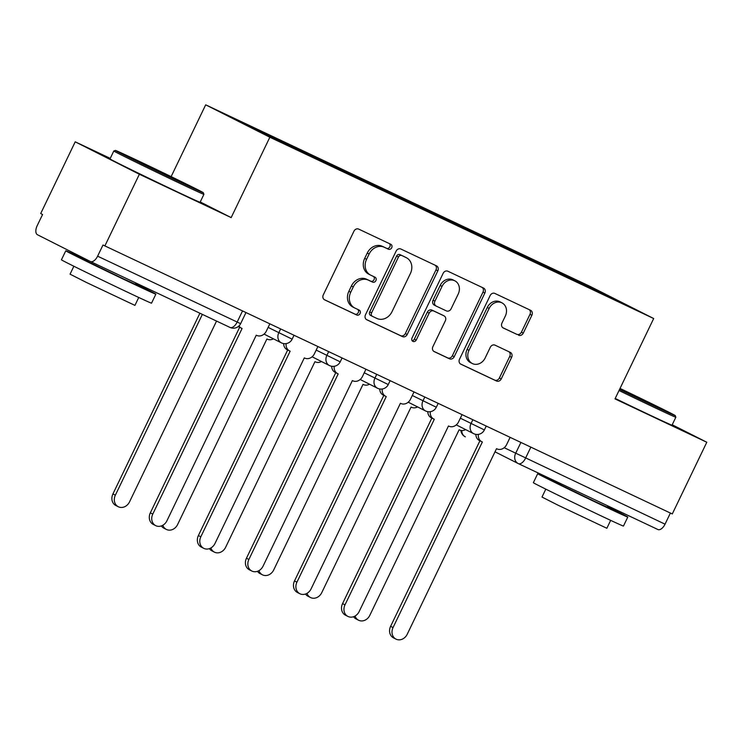 <?xml version="1.0" encoding="UTF-8"?>
<svg xmlns="http://www.w3.org/2000/svg" width="744" height="744" viewBox="0 0 744 744"><rect width="100%" height="100%" fill="white"/><g stroke="black" fill="none" stroke-linecap="round" stroke-linejoin="round"><path stroke-width="1.12" d="M391.716 247.743A2.744 2.344 116.8 0 0 390.786 244.274L358.664 229.096A3.925 3.348 116.8 0 0 353.939 231.207L323.296 294.875A3.925 3.348 116.8 0 0 324.551 299.804A3.925 3.348 116.8 0 0 324.617 299.841L356.739 315.01A2.744 2.344 116.8 0 0 359.129 310.062L354.972 308.1A12.564 10.704 116.8 0 1 354.749 307.988A12.564 10.704 116.8 0 1 350.74 292.206L353.288 286.905A12.564 10.704 116.8 0 1 368.419 280.153L372.577 282.116A2.744 2.344 116.8 0 0 374.957 277.168L370.8 275.206A12.564 10.704 116.8 0 1 370.577 275.094A12.564 10.704 116.8 0 1 366.569 259.312L369.126 254.011A12.564 10.704 116.8 0 1 384.248 247.259L388.405 249.221A2.744 2.344 116.8 0 0 391.716 247.743M368.931 274.257A12.564 10.704 116.8 0 1 368.708 274.145A12.564 10.704 116.8 0 1 364.7 258.363L367.257 253.062A12.564 10.704 116.8 0 1 382.379 246.311L386.536 248.273A2.744 2.344 116.8 0 0 389.317 243.576M324.133 299.553L354.869 314.07A2.744 2.344 116.8 0 0 357.659 309.365M353.093 307.151A12.564 10.704 116.8 0 1 352.879 307.049A12.564 10.704 116.8 0 1 348.871 291.267L351.419 285.956A12.564 10.704 116.8 0 1 366.541 279.205L370.707 281.167A2.744 2.344 116.8 0 0 373.488 276.47M518.559 335.219A3.925 3.348 116.8 0 0 523.283 333.107L531.876 315.251A3.925 3.348 116.8 0 0 530.63 310.313A3.925 3.348 116.8 0 0 530.556 310.285L494.881 293.434A3.925 3.348 116.8 0 0 490.156 295.535L459.513 359.213A3.925 3.348 116.8 0 0 460.769 364.142A3.925 3.348 116.8 0 0 460.834 364.169L496.508 381.021A3.925 3.348 116.8 0 0 501.242 378.919L511.621 357.343A3.925 3.348 116.8 0 0 510.365 352.405A3.925 3.348 116.8 0 0 510.3 352.377L495.03 345.16A3.925 3.348 116.8 0 0 490.305 347.271L485.153 357.976A10.5 8.947 116.8 0 1 472.328 363.528A10.5 8.947 116.8 0 1 468.98 350.331L489.152 308.416A10.5 8.947 116.8 0 1 501.977 302.864A10.5 8.947 116.8 0 1 505.325 316.061L501.968 323.045A3.925 3.348 116.8 0 0 503.223 327.974A3.925 3.348 116.8 0 0 503.288 328.011L516.689 334.27A3.925 3.348 116.8 0 0 521.414 332.168L530.007 314.303A3.925 3.348 116.8 0 0 529.17 309.625M110.252 158.379L75.218 141.825L139.37 174.245L231.17 217.601L269.849 137.24L653.678 318.525L615 398.886L706.8 442.243L672.288 513.946L102.988 245.008L97.613 256.187L240.628 323.668L245.957 312.592M139.37 174.245L104.858 245.957M437.844 270.835A3.925 3.348 116.8 0 0 436.589 265.906A3.925 3.348 116.8 0 0 436.523 265.868L400.839 249.017A3.925 3.348 116.8 0 0 396.115 251.128L365.471 314.796A3.925 3.348 116.8 0 0 366.727 319.725A3.925 3.348 116.8 0 0 366.792 319.762L402.476 336.613A3.925 3.348 116.8 0 0 407.201 334.502L437.844 270.835L435.975 269.886A3.925 3.348 116.8 0 0 435.138 265.217M447.86 271.225L483.544 288.077A3.925 3.348 116.8 0 1 483.609 288.105A3.925 3.348 116.8 0 1 484.865 293.043L454.221 356.711A3.925 3.348 116.8 0 1 449.497 358.822L434.226 351.605A3.925 3.348 116.8 0 1 434.152 351.577A3.925 3.348 116.8 0 1 432.906 346.639L445.331 320.822A3.925 3.348 116.8 0 0 444.075 315.884A3.925 3.348 116.8 0 0 444.01 315.856L433.882 311.066A3.925 3.348 116.8 0 0 429.149 313.178L416.212 340.064A2.744 2.344 116.8 0 1 411.981 338.064L443.136 273.336A3.925 3.348 116.8 0 1 447.86 271.225M75.218 141.825L40.706 213.537L42.575 214.486L37.2 225.655A7.998 4.194 -64.7 0 0 37.47 234.751L90.405 261.497A7.998 4.194 -64.7 0 0 90.461 261.525A7.998 4.194 -64.7 0 0 97.613 256.187M171.139 176.616L205.688 104.83L589.518 286.105L653.678 318.525M706.8 442.243L672.213 424.759M670.391 513.053L665.043 524.176A7.998 4.194 115.3 0 1 657.882 529.514A7.998 4.194 115.3 0 1 657.836 529.495L518.391 463.633M548.012 268.221L547.975 267.022L599.729 291.462L631.144 307.346L583.789 285.119L259.637 131.883L228.222 116.008L279.967 140.449L280.004 141.5M547.975 267.022L279.967 140.449M269.849 137.24L205.688 104.83M231.17 217.601L200.238 201.968M543.055 265.887L543.576 264.799M599.041 292.178L599.729 291.462M366.308 319.474L400.607 335.665A3.925 3.348 116.8 0 0 405.331 333.554L435.975 269.886M401.788 255.536A2.744 2.344 116.8 0 0 398.477 257.015L371.582 312.908A2.744 2.344 116.8 0 0 372.502 316.377L376.892 318.451A12.564 10.704 116.8 0 0 392.014 311.699L410.4 273.504A12.564 10.704 116.8 0 0 406.391 257.722A12.564 10.704 116.8 0 0 406.168 257.61L399.919 254.597A2.744 2.344 116.8 0 0 396.608 256.076L398.477 257.015M372.409 316.33L370.633 315.437A2.744 2.344 116.8 0 1 369.712 311.959L396.608 256.076M404.736 256.885A12.564 10.704 116.8 0 0 404.513 256.773A12.564 10.704 116.8 0 0 404.299 256.671L406.168 257.61M399.919 254.597L404.299 256.671M433.743 351.317L447.628 357.873A3.925 3.348 116.8 0 0 452.352 355.762L482.996 292.094A3.925 3.348 116.8 0 0 482.149 287.417M442.271 314.982A3.925 3.348 116.8 0 0 442.206 314.945A3.925 3.348 116.8 0 0 442.141 314.907L432.013 310.127A3.925 3.348 116.8 0 0 427.279 312.238L414.343 339.115L416.212 340.064M412.055 340.78A2.744 2.344 116.8 0 0 414.343 339.115M458.22 294.029A10.5 8.947 116.8 0 0 454.872 280.832A10.5 8.947 116.8 0 0 442.048 286.384L434.942 301.153A3.925 3.348 116.8 0 0 436.198 306.082A3.925 3.348 116.8 0 0 436.263 306.119L446.391 310.899A3.925 3.348 116.8 0 0 451.115 308.797L458.22 294.029M454.872 280.832L453.003 279.893A10.5 8.947 116.8 0 0 440.178 285.445L442.048 286.384M436.124 306.054L434.394 305.17A3.925 3.348 116.8 0 1 434.319 305.142A3.925 3.348 116.8 0 1 433.073 300.204L440.178 285.445M502.805 327.713L516.689 334.27M501.977 302.864L500.108 301.915A10.5 8.947 116.8 0 0 487.283 307.467L489.152 308.416M472.328 363.528L470.459 362.579A10.5 8.947 116.8 0 1 467.111 349.382L487.283 307.467M460.35 363.881L494.639 380.082A3.925 3.348 116.8 0 0 499.373 377.971L509.752 356.395A3.925 3.348 116.8 0 0 508.915 351.717M202.368 314.377L115.357 495.179A9.198 7.831 116.8 0 0 118.296 506.738A9.198 7.831 116.8 0 0 129.53 501.875L216.541 321.073M118.296 506.738L115.859 505.511A9.198 7.831 -63.2 0 1 112.93 493.951L199.904 313.215M239.029 325.9A7.998 6.817 116.8 0 0 241.484 328.216A7.998 6.817 116.8 0 0 241.623 328.281L242.079 328.495L152.771 514.085A9.198 7.831 116.8 0 0 155.701 525.636A9.198 7.831 116.8 0 0 166.935 520.772L256.252 335.191L256.717 335.404A7.998 6.817 116.8 0 0 266.343 331.108L269.83 323.873M155.701 525.636L153.273 524.408A9.198 7.831 -63.2 0 1 150.335 512.849L239.642 327.286M241.344 328.141L239.187 327.053A7.998 6.817 -63.2 0 1 239.047 326.979A7.998 6.817 -63.2 0 1 238.303 326.532M162.834 525.255A9.198 7.831 116.8 0 0 166.349 529.43A9.198 7.831 116.8 0 0 177.583 524.567L266.901 338.985L267.366 339.199A7.998 6.817 116.8 0 0 273.392 338.818M166.349 529.43L163.922 528.203A9.198 7.831 -63.2 0 1 161.346 525.934M210.887 547.947A9.198 7.831 116.8 0 0 214.402 552.132A9.198 7.831 116.8 0 0 225.637 547.268L314.954 361.677L315.419 361.9A7.998 6.817 116.8 0 0 321.454 361.51M214.402 552.132L211.975 550.895A9.198 7.831 -63.2 0 1 209.399 548.626M286.152 343.598A7.998 6.817 116.8 0 0 289.537 350.908A7.998 6.817 116.8 0 0 289.676 350.973L290.141 351.196L200.824 536.777A9.198 7.831 116.8 0 0 203.763 548.337A9.198 7.831 116.8 0 0 214.997 543.473L304.305 357.883L304.77 358.106A7.998 6.817 116.8 0 0 314.396 353.809L317.883 346.565M203.763 548.337L201.326 547.11A9.198 7.831 -63.2 0 1 198.388 535.55L287.696 349.978M289.397 350.833L287.24 349.745A7.998 6.817 -63.2 0 1 287.11 349.68A7.998 6.817 -63.2 0 1 283.641 343.579M334.214 366.29A7.998 6.817 116.8 0 0 337.59 373.6A7.998 6.817 116.8 0 0 337.729 373.674L338.195 373.888L248.877 559.469A9.198 7.831 116.8 0 0 251.816 571.029A9.198 7.831 116.8 0 0 263.051 566.165L352.368 380.584L352.823 380.798A7.998 6.817 116.8 0 0 362.458 376.501L365.936 369.266M251.816 571.029L249.379 569.802A9.198 7.831 -63.2 0 1 246.45 558.242L335.758 372.679M337.46 373.534L335.302 372.446A7.998 6.817 -63.2 0 1 335.163 372.372A7.998 6.817 -63.2 0 1 331.694 366.281M182.196 183.108A48.797 0.577 25.7 0 0 203.345 192.733A48.797 0.577 25.7 0 0 180.82 181.331A48.797 0.577 25.7 0 0 136.561 160.053A48.797 0.577 25.7 0 0 115.422 150.418A48.797 0.577 25.7 0 0 137.482 161.597A48.797 0.577 25.7 0 0 182.196 183.108M203.903 194.333A49.997 0.595 -154.3 0 1 203.903 194.342A49.997 0.595 -154.3 0 1 182.243 184.475A49.997 0.595 -154.3 0 1 136.654 162.545A49.997 0.595 -154.3 0 1 113.813 150.976L110 158.909A49.997 0.595 -154.3 0 0 132.841 170.478A49.997 0.595 -154.3 0 0 178.421 192.398A49.997 0.595 -154.3 0 0 200.09 202.266L203.903 194.342L203.345 192.733M170.785 177.342L137.398 161.002L170.33 176.57L181.359 182.159L170.785 177.342M135.538 283.827A49.997 0.595 -154.3 0 1 155.868 294.159L151.534 303.171A49.997 0.595 -154.3 0 1 129.865 293.303A49.997 0.595 -154.3 0 1 84.277 271.374A49.997 0.595 -154.3 0 1 61.436 259.805L65.77 250.802A49.997 0.595 -154.3 0 1 86.527 260.233M155.868 294.159A49.997 0.595 -154.3 0 1 134.199 284.292A49.997 0.595 -154.3 0 1 88.62 262.372A49.997 0.595 -154.3 0 1 65.77 250.802M138.737 297.47L134.934 305.384L86.509 282.497L70.057 274.164L73.87 266.25M135.938 283.008L135.324 284.273L123.541 278.907L89.615 262.455L86.313 260.688L86.797 259.675M619.547 389.428A48.797 0.577 25.7 0 0 654.134 406.001A48.797 0.577 25.7 0 0 675.273 415.617A48.797 0.577 25.7 0 0 620.031 388.424M675.273 415.617L675.84 417.226A49.997 0.595 -154.3 0 1 675.84 417.235A49.997 0.595 -154.3 0 1 654.171 407.368A49.997 0.595 -154.3 0 1 619.027 390.526M619.901 388.703L653.288 405.052L619.687 389.149M607.476 506.711A49.997 0.595 -154.3 0 1 627.797 517.052L623.463 526.054A49.997 0.595 -154.3 0 1 601.794 516.197A49.997 0.595 -154.3 0 1 556.214 494.267A49.997 0.595 -154.3 0 1 533.364 482.698L537.698 473.686A49.997 0.595 -154.3 0 1 558.465 483.126M627.797 517.052A49.997 0.595 -154.3 0 1 606.128 507.185A49.997 0.595 -154.3 0 1 560.548 485.255A49.997 0.595 -154.3 0 1 537.698 473.686M610.666 520.363L606.862 528.277L558.437 505.39L541.995 497.057L545.798 489.143M675.84 417.235L672.018 425.159A49.997 0.595 -154.3 0 1 650.358 415.292A49.997 0.595 -154.3 0 1 615.204 398.449M607.867 505.892L607.253 507.166L595.47 501.8L561.543 485.348L558.242 483.572L558.679 482.661M258.94 570.648A9.198 7.831 116.8 0 0 262.465 574.824A9.198 7.831 116.8 0 0 273.699 569.96L363.007 384.378L363.472 384.592A7.998 6.817 116.8 0 0 369.508 384.211M262.465 574.824L260.028 573.596A9.198 7.831 -63.2 0 1 257.452 571.318M307.002 593.34A9.198 7.831 116.8 0 0 310.518 597.525A9.198 7.831 116.8 0 0 321.752 592.661L411.069 407.07L411.525 407.293A7.998 6.817 116.8 0 0 417.561 406.903M310.518 597.525L308.081 596.288A9.198 7.831 -63.2 0 1 305.514 594.019M355.055 616.041A9.198 7.831 116.8 0 0 358.571 620.217A9.198 7.831 116.8 0 0 369.805 615.353L459.122 429.772L459.587 429.986A7.998 6.817 116.8 0 0 465.614 429.604M358.571 620.217L356.144 618.989A9.198 7.831 -63.2 0 1 353.567 616.711M382.267 388.991A7.998 6.817 116.8 0 0 385.652 396.301A7.998 6.817 116.8 0 0 385.783 396.366L386.248 396.589L296.93 582.171A9.198 7.831 116.8 0 0 299.869 593.731A9.198 7.831 116.8 0 0 311.104 588.867L400.421 403.276L400.886 403.499A7.998 6.817 116.8 0 0 410.511 399.203L413.999 391.958M299.869 593.731L297.442 592.494A9.198 7.831 -63.2 0 1 294.503 580.943L383.811 395.371M385.513 396.227L383.355 395.138A7.998 6.817 -63.2 0 1 383.216 395.073A7.998 6.817 -63.2 0 1 379.756 388.973M430.32 411.683A7.998 6.817 116.8 0 0 433.706 418.993A7.998 6.817 116.8 0 0 433.845 419.067L434.301 419.281L344.993 604.863A9.198 7.831 116.8 0 0 347.922 616.423A9.198 7.831 116.8 0 0 359.157 611.559L448.474 425.977L448.939 426.191A7.998 6.817 116.8 0 0 458.564 421.894L462.052 414.659M347.922 616.423L345.495 615.195A9.198 7.831 -63.2 0 1 342.556 603.635L431.864 418.072M433.566 418.928L431.408 417.84A7.998 6.817 -63.2 0 1 431.269 417.765A7.998 6.817 -63.2 0 1 427.809 411.674M478.373 434.384A7.998 6.817 116.8 0 0 481.759 441.694A7.998 6.817 116.8 0 0 481.898 441.759L482.363 441.983L393.046 627.564A9.198 7.831 116.8 0 0 395.985 639.124A9.198 7.831 116.8 0 0 407.219 634.26L496.527 448.669L496.992 448.892A7.998 6.817 116.8 0 0 506.627 444.596L510.105 437.351M395.985 639.124L393.548 637.887A9.198 7.831 -63.2 0 1 390.609 626.336L479.926 440.764M481.619 441.62L479.471 440.532A7.998 6.817 -63.2 0 1 479.331 440.467A7.998 6.817 -63.2 0 1 475.862 434.366M504.19 447.702L665.043 524.176M520.893 442.448L515.592 453.468A7.998 6.817 -63.2 0 0 518.149 463.521A7.998 7.998 0 0 0 518.336 463.614A7.998 4.194 -64.7 0 0 525.496 458.267L530.844 447.144M518.01 463.447L495.011 451.822L518.149 463.521A7.998 6.817 -63.2 0 0 518.289 463.586A7.998 4.194 -64.7 0 0 518.336 463.614L657.882 529.514M460.862 430.423A7.998 7.998 0 0 0 465.214 436.774L465.353 436.84A7.998 6.817 -63.2 0 1 465.214 436.774A7.998 6.817 -63.2 0 1 461.754 430.543M242.516 310.973L237.159 322.087A7.998 4.194 -64.7 0 1 230.008 327.434A7.998 4.194 -64.7 0 1 229.952 327.407L90.508 261.553M460.35 418.184L484.372 429.939L486.232 426.079M472.84 419.756L471.008 423.569A7.998 6.817 -63.2 0 0 473.556 433.613A7.998 7.998 0 0 0 484.372 429.939M412.297 395.483L436.319 407.247L438.179 403.378M424.787 397.054L422.955 400.867A7.998 6.817 -63.2 0 0 425.503 410.921A7.998 7.998 0 0 0 436.319 407.247M364.244 372.791L388.266 384.555L390.126 380.686M376.734 374.362L374.892 378.175A7.998 6.817 -63.2 0 0 377.45 388.219A7.998 7.998 0 0 0 388.266 384.555M316.191 350.089L340.203 361.854L342.073 357.985M328.671 351.661L326.839 355.474A7.998 6.817 -63.2 0 0 329.397 365.527A7.998 7.998 0 0 0 340.203 361.854M268.128 327.397L292.15 339.162L294.01 335.293M280.618 328.969L278.786 332.782A7.998 6.817 -63.2 0 0 281.334 342.826A7.998 7.998 0 0 0 292.15 339.162M281.474 342.9A7.998 6.817 -63.2 0 1 281.334 342.826L264.064 334.103M329.536 365.592A7.998 6.817 -63.2 0 1 329.397 365.527L312.117 356.794M377.589 388.284A7.998 6.817 -63.2 0 1 377.45 388.219L360.17 379.487M425.642 410.986A7.998 6.817 -63.2 0 1 425.503 410.921L408.224 402.188M473.696 433.678A7.998 6.817 -63.2 0 1 473.556 433.613L456.286 424.88M382.379 246.311L384.248 247.259M367.257 253.062L369.126 254.011M364.7 258.363L366.569 259.312M370.707 281.167L372.577 282.116M366.541 279.205L368.419 280.153M351.419 285.956L353.288 286.905M348.871 291.267L350.74 292.206M354.869 314.07L356.739 315.01M386.536 248.273L388.405 249.221M405.331 333.554L407.201 334.502M400.607 335.665L402.476 336.613M369.712 311.959L371.582 312.908M482.996 292.094L484.865 293.043M452.352 355.762L454.221 356.711M447.628 357.873L449.497 358.822M442.141 314.907L444.01 315.856M432.013 310.127L433.882 311.066M427.279 312.238L429.149 313.178M433.073 300.204L434.942 301.153M467.111 349.382L468.98 350.331M509.752 356.395L511.621 357.343M499.373 377.971L501.242 378.919M494.639 380.082L496.508 381.021M530.007 314.303L531.876 315.251M521.414 332.168L523.283 333.107M112.93 493.951L115.357 495.179M152.771 514.085L150.335 512.849M200.824 536.777L198.388 535.55M248.877 559.469L246.45 558.242M296.93 582.171L294.503 580.943M344.993 604.863L342.556 603.635M393.046 627.564L390.609 626.336M90.461 261.525L230.008 327.434A7.998 7.998 0 0 0 240.628 323.668M368.708 274.145L370.577 275.094M352.879 307.049L354.749 307.988M370.586 315.409L372.456 316.358M404.513 256.773L406.391 257.722M442.206 314.945L444.075 315.884M434.319 305.142L436.198 306.082M241.484 328.216L239.047 326.979M289.537 350.908L287.11 349.68M337.59 373.6L335.163 372.372M115.422 150.418L113.813 150.976M385.652 396.301L383.216 395.073M433.706 418.993L431.269 417.765M481.759 441.694L479.331 440.467"/></g></svg>
